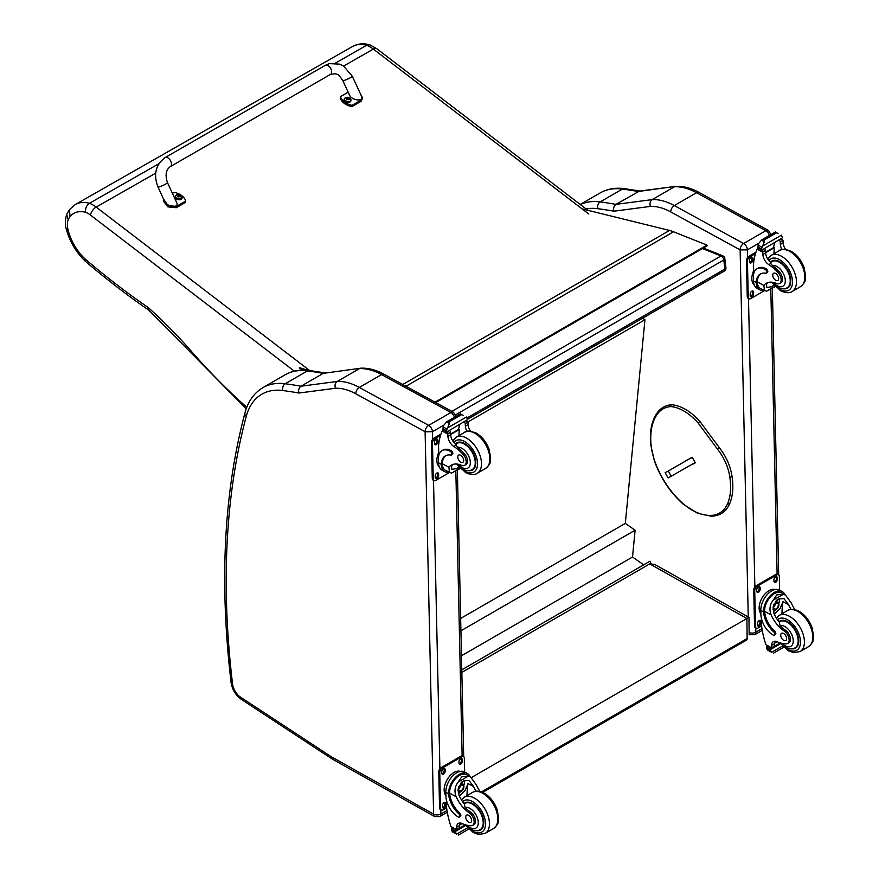 <?xml version="1.0" encoding="UTF-8"?>
<svg xmlns="http://www.w3.org/2000/svg" width="879" height="879" viewBox="0 0 879 879"><rect width="100%" height="100%" fill="white"/><g stroke="black" fill="none" stroke-linecap="round" stroke-linejoin="round"><path stroke-width="1.32" d="M702.453 248.559L720.989 255.987A3.483 2.285 -68.2 0 1 722.659 255.778L703.343 248.043M724.812 258.58A3.483 1.681 173 0 1 723.791 259.986L724.911 269.051A3.483 1.681 -7 0 0 725.933 267.655L724.812 258.58A3.483 3.483 0 0 0 722.659 255.778M467.035 417.943L724.911 269.051A3.483 2.011 60 0 1 724.219 271.095A3.483 3.483 0 0 0 725.933 267.655M451.839 411.372L720.989 255.987A3.483 2.011 60 0 1 723.791 259.986L455.74 414.745M461.794 669.842L649.999 561.187L650.976 563.483M642.67 318.176L644.944 319.769L625.31 523.39L635.099 530.224L632.517 557.022L643.692 564.823M644.944 319.769L467.936 421.964M461.475 655.767L632.517 557.022M460.926 630.792L635.099 530.224M460.651 618.453L625.31 523.39M746.414 640.154L747.139 638.528A3.483 2.011 60 0 1 746.425 640.154L482.703 792.408M461.849 672.38L649.724 563.911L654.613 564.362L748.963 617.355L746.908 618.497L747.139 638.528L481.461 791.913M471.485 777.519L746.908 618.497L649.724 563.911M425.161 431.809L432.446 431.699A5.219 3.011 -120 0 0 428.655 425.37A5.153 3.055 118.7 0 0 425.106 431.732L433.611 814.152L331.526 756.874A12.251 7.076 60 0 1 330.812 756.445L240.549 697.179A12.251 7.076 60 0 1 232.572 684.06A831.787 480.231 60 0 1 246.263 416.382A85.329 49.268 60 0 1 282.862 390.54A693.883 400.615 60 0 1 298.926 393.034L335.426 388.254A64.453 37.215 60 0 1 355.786 393.781L425.106 431.732M335.426 388.254C334.547 385.277 335.152 383.002 337.261 381.453L359.5 368.609A69.595 40.181 60 0 1 381.574 374.575L450.905 412.526L428.655 425.37L359.335 387.419A69.595 40.181 -120 0 0 337.261 381.453L301.003 386.211C298.882 387.771 298.19 390.045 298.926 393.034M282.862 390.54A5.153 3.846 97.5 0 1 285.192 383.76A699.036 403.593 -120 0 1 301.003 386.211L323.252 373.366L361.005 368.169C368.51 367.905 376.223 369.96 384.145 374.311L453.465 412.273L456.19 416.679M360.731 368.191L323.252 373.366A699.036 403.593 60 0 0 307.43 370.916A5.153 3.846 -82.5 0 1 309.419 370.488C300.442 369.29 292.366 370.718 285.192 374.773A90.482 52.235 60 0 1 307.43 370.916L285.192 383.76A90.482 52.235 -120 0 0 262.953 387.617L285.192 374.773M402.736 384.497L669.545 230.441L582.085 208.894M305.046 370.114L299.519 368.455M299.365 367.675L308.254 370.345M669.545 230.441A55.685 32.149 60 0 1 673.545 231.781L707.002 245.12L707.101 245.878L435.742 402.56M435.017 402.164L707.002 245.12M360.28 93.537L362.686 98.052L361.269 100.019L352.029 105.337A14.35 9.471 -171.7 0 1 340.514 96.591L348.161 92.185M342.799 80.593L349.512 95.108C351.842 100.755 364.422 101.887 361.511 96.185L352.281 76.22A5.219 0.659 155.2 0 1 347.82 79A5.219 0.659 155.2 0 1 342.799 80.593C337.591 72.572 336.481 74.594 335.306 73.715L330.581 74.352L170.405 166.57A5.219 3.011 60.1 0 0 170.603 160.901A5.219 3.011 60.1 0 0 165.637 157.352A5.219 3.011 60.1 0 0 165.197 157.528C155.616 164.692 153.221 174.514 157.989 187.007A5.219 0.659 -24.8 0 0 159.033 186.941A5.219 0.659 -24.8 0 0 164.439 184.711A5.219 0.659 -24.8 0 0 167.46 182.623L176.69 202.588C179.613 208.301 167.032 207.158 164.692 201.511L157.989 187.007M340.514 96.591L340.327 97.888A14.35 9.471 8.3 0 0 351.831 106.634L361.082 101.316L362.686 98.052M352.029 105.337L351.831 106.634M172.427 193.358L174.174 192.358A14.35 9.471 -171.7 0 1 185.689 201.104L176.448 206.422L167.999 205.565L163.626 199.192M163.516 199.643L163.329 200.928L167.812 206.862L176.261 207.719L185.502 202.401L185.689 201.104M182.107 197.687A3.428 2.263 -171.7 0 1 182.096 197.94A3.428 2.263 -171.7 0 1 178.371 199.676A3.428 2.263 -171.7 0 1 175.317 196.94A3.428 2.263 -171.7 0 1 175.371 196.709M182.096 197.94L181.041 195.292A3.296 2.176 -171.7 0 1 181.041 195.292A3.296 2.176 -171.7 0 1 181.184 198.423A3.296 2.176 -171.7 0 1 176.514 198.083A3.296 2.176 -171.7 0 1 176.503 194.973A3.296 2.176 -171.7 0 1 177.086 194.709L175.382 196.457A3.428 2.263 8.3 0 0 178.448 199.192A3.428 2.263 8.3 0 0 182.162 197.456A3.428 2.263 8.3 0 0 182.019 196.555M180.25 196.753L179.953 196.918A1.692 1.11 -171.7 0 0 180.239 196.753L180.338 196.786A4.45 2.802 -116 0 0 179.766 196.094L179.777 195.457A4.45 1.868 -49.4 0 1 180.36 195.292A1.824 1.198 8.3 0 0 180.052 195.061A4.45 2.395 123.5 0 0 179.437 195.204L178.492 195.116A4.45 2.824 -116.4 0 0 177.822 194.874L177.899 194.973A1.692 1.11 -171.7 0 0 177.668 195.105M179.668 196.544L179.777 195.457M177.822 194.874A1.824 1.198 8.3 0 0 177.514 195.05A4.45 2.296 56.8 0 1 178.14 195.314L178.14 195.951A4.45 2.384 123.1 0 0 177.492 196.544A1.824 1.198 8.3 0 0 177.8 196.764A4.45 1.89 -49 0 1 178.481 196.204L179.426 196.292A4.45 2.307 56.4 0 1 180.03 196.962A1.824 1.198 8.3 0 0 180.338 196.786M178.14 195.314L178.107 196.5M178.074 196.358L178.063 197.105M350.908 100.514A3.428 2.263 -171.7 0 1 350.886 100.755A3.428 2.263 -171.7 0 1 347.172 102.491A3.428 2.263 -171.7 0 1 344.118 99.756A3.428 2.263 -171.7 0 1 344.172 99.525M344.579 98.448A3.428 2.263 8.3 0 0 344.183 99.272L345.282 97.8A3.296 2.176 -171.7 0 1 345.886 97.525L345.282 97.8A3.296 2.176 -171.7 0 0 345.304 100.898A3.296 2.176 -171.7 0 0 349.974 101.239A3.296 2.176 -171.7 0 0 349.831 98.107L350.963 100.272A3.428 2.263 8.3 0 0 350.82 99.371M348.787 99.723A1.692 1.11 -171.7 0 0 349.04 99.569L349.139 99.602A4.45 2.802 -116 0 0 348.567 98.909L348.578 98.272A4.45 1.868 -49.4 0 1 349.15 98.107A1.824 1.198 8.3 0 0 348.853 97.877A4.45 2.395 123.5 0 0 348.238 98.019L347.282 97.932A4.45 2.824 -116.4 0 0 346.612 97.69L346.7 97.789A1.692 1.11 -171.7 0 0 346.469 97.921M348.469 99.36L348.578 98.272M346.612 97.69A1.824 1.198 8.3 0 0 346.304 97.866A4.45 2.296 56.8 0 1 346.941 98.129L346.93 98.767A4.45 2.384 123.1 0 0 346.293 99.36A1.824 1.198 8.3 0 0 346.601 99.591A4.45 1.89 -49 0 1 347.271 99.03L348.227 99.107A4.45 2.307 56.4 0 1 348.831 99.777A1.824 1.198 8.3 0 0 349.139 99.602M346.941 98.129L346.897 99.316M346.875 99.173L346.864 99.92M158.868 163.725L89.449 203.291A45.027 25.865 -119.7 0 0 75.352 204.499L352.523 46.499A45.027 25.865 60.3 0 1 366.62 45.301A27.842 15.987 60.3 0 1 373.355 49.092A6.955 3.373 -52.6 0 1 376.827 48.741L369.949 44.884L366.62 45.301L335.295 63.156M84.911 258.8L85.23 261.173C106.128 279.061 127.29 295.355 148.694 310.067L147.958 307.342A640.011 367.631 60.3 0 1 84.911 258.8A37.094 21.305 60.3 0 1 68.199 230.551A19.448 11.174 60.3 0 1 68.221 219.75L66.694 214.377L69.485 209.587L70.001 216.717A38.072 21.865 60.3 0 1 85.593 212.3C85.219 208.378 86.505 205.378 89.449 203.291A27.842 15.987 -119.7 0 1 96.174 207.092A6.955 3.373 127.4 0 0 90.471 215.08L294.465 371.268M246.79 407.285A424.458 243.813 60.3 0 1 189.765 349.479L189.468 351.237L148.54 309.946M693.784 463.332L695.267 462.881M731.625 475.946L731.614 476.814L731.625 475.946L731.614 476.814L729.779 477.011A36.457 21.052 60 0 0 717.407 449.07L718.813 447.916M689.114 458.849L692.443 457.607L695.19 462.541L691.938 464.398M763.972 290.455A15.789 9.35 -61.3 0 1 759.819 289.85A15.789 9.35 -61.3 0 1 756.292 283.423L757.335 282.829A14.328 8.482 -61.3 0 0 760.522 288.565L766.466 291.268L774.97 286.356M764.444 290.718L763.862 285.455A24.26 14.009 60 0 1 766.323 283.28A24.26 14.009 60 0 1 776.399 283.434A7.669 4.428 60 0 0 779.585 283.488A7.669 4.428 60 0 0 777.519 271.952L778.794 271.204A7.669 4.428 60 0 1 780.86 282.752L779.585 283.488M767.785 282.62A24.26 14.009 -120 0 0 766.609 283.862L766.686 287.499L771.498 286.763L773.795 285.071M756.292 283.423L756.27 282.467A19.723 11.383 -120 0 1 760.346 273.995A19.723 11.383 -120 0 1 765.73 273.237A2.187 1.264 -120 0 0 766.334 273.16A2.187 1.264 -120 0 0 766.653 271.38A2.187 1.264 -120 0 0 765.191 269.457A17.075 9.856 -120 0 0 756.973 268.787A17.075 9.856 -120 0 0 753.435 276.973L753.523 280.961A15.789 9.35 118.7 0 0 757.105 288.367L759.819 289.85M766.466 291.268L775.234 286.62M753.742 273.622L753.534 263.942A73.99 42.719 60 0 1 757.149 249.142L757.863 248.23M777.519 271.952A38.368 22.151 60 0 0 768.806 264.634A8.955 5.164 60 0 1 762.862 254.525A49.323 28.48 60 0 1 762.752 252.207A1.736 1.066 -59.7 0 1 762.752 252.13L762.785 249.427M762.752 252.13L765.51 250.537A1.637 0.945 -120 0 0 764.422 248.603M761.61 250.229L757.687 247.614A5.856 3.384 -120 0 0 757.841 246.856L758.467 243.747L761.643 239.989L764.148 239.978L764.378 241.483L762.62 246.021L781.442 235.154L782.178 236.934A5.856 3.384 -120 0 0 782.376 237.879L761.61 250.229L782.376 237.879M775.41 232.045L778.146 233.539M756.973 268.787L758.006 268.194A17.075 9.856 60 0 1 766.235 268.864A2.187 1.264 60 0 1 767.686 270.787A2.187 1.264 60 0 1 767.367 272.556L766.334 273.16M757.335 282.829L757.302 281.862A19.723 11.383 60 0 1 760.873 273.721M765.598 252.691L774.223 247.713A93.515 53.993 -120 0 0 773.992 253.745M773.586 247.373L774.223 247.713M765.576 252.218L773.542 247.614A66.31 38.291 -120 0 1 774.751 242.637M765.51 250.537A49.323 28.48 -120 0 0 765.62 252.932A8.955 5.164 -120 0 0 770.817 262.513L770.729 263.524L772.421 265.513A38.368 22.151 60 0 1 778.794 271.204M757.841 246.856L761.511 248.867L762.62 246.021M752.973 272.435L753.677 270.567M761.511 248.867A5.856 3.384 -120 0 0 761.697 249.812M775.465 231.968L761.115 240.253L764.378 241.483M781.936 249.57A8.955 5.164 -120 0 1 780.365 244.417A49.323 28.48 -120 0 1 780.255 242.022L783.002 240.428A1.736 1 -63.2 0 1 783.013 240.516A49.323 28.48 -120 0 0 783.123 242.835A8.955 5.164 -120 0 0 785.518 249.339M783.002 240.428L780.805 239.154M780.255 242.022A1.637 0.945 -120 0 0 779.168 240.099M754.303 285.06A14.328 8.482 -61.3 0 1 751.842 278.874A14.328 8.482 -61.3 0 1 753.677 270.666M764.4 290.696L750.754 298.574A3.483 2.066 -61.3 0 1 749.018 298.75A3.483 2.066 -61.3 0 1 748.238 297.113L747.436 261.151A3.483 2.066 -61.3 0 1 749.831 256.855L755.5 253.581M753.578 292.213L753.611 293.641A2.395 1.417 -61.3 0 1 752.611 296.069A2.395 1.417 -61.3 0 1 750.765 296.717A2.395 1.417 -61.3 0 1 750.226 295.597L750.194 294.157A2.395 1.417 -61.3 0 1 751.182 291.74A2.395 1.417 -61.3 0 1 753.039 291.081A2.395 1.417 -61.3 0 1 753.578 292.213L752.589 291.674L752.622 293.103A2.395 1.417 -61.3 0 1 750.369 296.278M752.831 258.404L752.863 259.843A2.395 1.417 -61.3 0 1 751.864 262.261A2.395 1.417 -61.3 0 1 750.018 262.92A2.395 1.417 -61.3 0 1 749.479 261.788L749.446 260.349A2.395 1.417 -61.3 0 1 750.435 257.932A2.395 1.417 -61.3 0 1 752.281 257.283A2.395 1.417 -61.3 0 1 752.831 258.404L751.842 257.866L751.875 259.305A2.395 1.417 -61.3 0 1 749.622 262.469M749.018 298.75L748.04 298.212A3.483 2.066 -61.3 0 1 747.249 296.575L746.458 260.613A3.483 2.066 -61.3 0 1 748.853 256.316L755.951 252.218M752.446 290.993A2.395 1.417 -61.3 0 1 752.589 291.674M751.699 257.184A2.395 1.417 -61.3 0 1 751.842 257.866M783.936 288.806A15.657 9.043 -120 0 0 787.551 288.114A15.657 9.043 -120 0 0 787.551 270.029A15.657 9.043 -120 0 0 771.894 260.986A15.657 9.043 -120 0 0 770.443 262.206M775.619 273.424A4.175 2.406 -120 0 0 773.608 273.259A4.175 2.406 -120 0 0 773.608 278.083A4.175 2.406 -120 0 0 777.783 280.489A4.175 2.406 -120 0 0 778.409 277.094A4.175 2.406 -120 0 0 775.619 273.424M791.056 609.4A24.26 14.009 60 0 1 788.639 604.785L783.98 598.643L778.398 598.962L773.531 605.005L773.894 613.3A24.26 14.009 60 0 0 779.321 622.255L780.058 625.65A24.26 14.009 60 0 0 785.354 630.122L784.079 630.858A24.26 14.009 60 0 1 771.136 614.893C769.059 609.51 769.773 604.565 773.289 600.06L776.75 594.874L783.222 594.336L773.289 600.06M783.222 594.336L785.485 595.028L791.397 603.203A24.26 14.009 -120 0 0 794.979 609.652M774.333 635.209L775.366 634.616A2.187 1.264 60 0 0 774.696 631.243A19.723 11.383 60 0 1 764.587 611.301L764.565 610.268L763.532 610.872A15.789 9.35 -61.3 0 1 770.465 595.512A15.789 9.35 -61.3 0 1 782.266 591.6L779.552 590.106A15.789 9.35 118.7 0 0 767.367 594.435A15.789 9.35 118.7 0 0 760.807 610.4L760.895 614.388A17.075 9.856 -120 0 0 773.278 635.121A2.187 1.264 -120 0 0 774.333 635.209A2.187 1.264 -120 0 0 773.663 631.836A19.723 11.383 -120 0 1 763.543 611.905L760.807 610.4M763.532 610.872L763.543 611.905M782.266 591.6A15.789 9.35 -61.3 0 1 785.013 594.764M774.948 641.198A8.955 5.164 60 0 0 774.256 643.889A49.323 28.48 60 0 0 774.256 646.219A1.637 0.945 60 0 1 773.916 647.01L771.564 648.361L765.895 644.659A73.99 42.719 60 0 1 761.522 625.485L761.368 618.168M782.53 645.977L771.597 652.284L770.389 650.251A5.856 3.384 60 0 1 770.542 649.493L766.609 646.878L767.697 646.252M766.609 646.878L766.521 647.285A5.856 3.384 60 0 1 766.708 648.23L767.444 650.01L771.597 652.284M764.565 610.268A14.328 8.482 -61.3 0 1 770.894 596.391A14.328 8.482 -61.3 0 1 781.563 592.875L785.485 595.028M781.969 613.784A93.515 53.993 60 0 1 783.002 601.697L780.112 608.587L774.311 614.212M779.277 598.522A10.427 6.175 -61.3 0 1 778.783 603.708M775.432 609.828A10.427 6.175 -61.3 0 1 773.355 611.828M776.816 600.104A6.955 4.12 -61.3 0 1 776.893 602.005M777.179 641.725L774.289 643.395M760.258 601.873L761.071 599.874M784.079 630.858A7.669 4.428 60 0 1 788.782 637.627A7.669 4.428 60 0 1 787.54 643.538A7.669 4.428 60 0 1 785.738 643.878A38.368 22.151 60 0 1 777.135 641.714A8.955 5.164 60 0 0 773.355 641.626A8.955 5.164 60 0 0 771.509 645.483A49.323 28.48 60 0 0 771.498 647.724A1.736 1.066 -59.4 0 0 771.498 647.812L774.256 646.219M760.884 613.795A14.328 8.482 -61.3 0 1 762.225 597.687A14.328 8.482 -61.3 0 1 775.256 589.523M761.588 625.958L758.039 628.013A3.483 2.066 -61.3 0 1 756.303 628.188L755.325 627.639A3.483 2.066 -61.3 0 1 754.534 626.013L753.742 590.051A3.483 2.066 -61.3 0 1 756.138 585.755L775.816 574.383A3.483 2.066 -61.3 0 1 777.552 574.207L778.541 574.745A3.483 2.066 -61.3 0 1 779.332 576.382L779.629 590.15M756.303 628.188A3.483 2.066 -61.3 0 1 755.511 626.551L754.72 590.589A3.483 2.066 -61.3 0 1 757.116 586.293L776.805 574.921A3.483 2.066 -61.3 0 1 778.541 574.745M773.981 581.283L773.949 579.843A2.395 1.417 -61.3 0 1 774.948 577.426A2.395 1.417 -61.3 0 1 776.794 576.767A2.395 1.417 -61.3 0 1 777.333 577.899L777.366 579.327A2.395 1.417 -61.3 0 1 776.377 581.755A2.395 1.417 -61.3 0 1 774.531 582.403A2.395 1.417 -61.3 0 1 773.981 581.283M756.764 591.226L756.731 589.787A2.395 1.417 -61.3 0 1 757.72 587.37A2.395 1.417 -61.3 0 1 759.566 586.722A2.395 1.417 -61.3 0 1 760.115 587.842L760.148 589.282A2.395 1.417 -61.3 0 1 759.148 591.699A2.395 1.417 -61.3 0 1 757.302 592.347A2.395 1.417 -61.3 0 1 756.764 591.226M757.511 625.035L757.478 623.596A2.395 1.417 -61.3 0 1 758.467 621.178A2.395 1.417 -61.3 0 1 760.313 620.519A2.395 1.417 -61.3 0 1 760.862 621.64L760.895 623.079A2.395 1.417 -61.3 0 1 759.895 625.507A2.395 1.417 -61.3 0 1 758.05 626.156A2.395 1.417 -61.3 0 1 757.511 625.035M776.212 576.679A2.395 1.417 -61.3 0 1 776.355 577.36L776.388 578.789A2.395 1.417 -61.3 0 1 774.135 581.964M758.984 586.623A2.395 1.417 -61.3 0 1 759.126 587.304L759.159 588.743A2.395 1.417 -61.3 0 1 756.907 591.908M759.731 620.42A2.395 1.417 -61.3 0 1 759.874 621.101L759.906 622.541A2.395 1.417 -61.3 0 1 757.654 625.716M773.773 606.84A3.285 1.945 118.7 0 0 775.377 603.928M773.696 607.543A3.285 1.945 118.7 0 0 774.443 609.048A3.285 1.945 118.7 0 0 777.717 607.103A3.285 1.945 118.7 0 0 777.596 603.291A3.285 1.945 118.7 0 0 775.915 603.477M773.696 607.73A3.56 2.11 118.7 0 0 776.322 609.191A3.56 2.11 118.7 0 0 778.717 604.719A3.56 2.11 118.7 0 0 776.014 603.412A3.56 2.11 118.7 0 0 773.696 607.653A3.56 2.11 118.7 0 0 773.696 607.73M773.52 607.828A3.802 2.252 118.7 0 0 776.421 609.334A3.802 2.252 118.7 0 0 778.904 604.807A3.802 2.252 118.7 0 0 776.179 603.115A3.802 2.252 118.7 0 0 773.52 607.828M778.893 604.708A4.076 2.417 118.7 0 0 778.904 604.598A4.076 2.417 118.7 0 0 777.97 602.598A4.076 2.417 118.7 0 0 774.828 603.708A4.076 2.417 118.7 0 0 773.135 607.839A4.076 2.417 118.7 0 0 774.058 609.751A4.076 2.417 118.7 0 0 776.245 609.444A4.076 2.417 118.7 0 0 776.333 609.389M778.915 621.728A15.657 9.043 60 0 1 779.849 621.035A15.657 9.043 60 0 1 787.397 621.651A15.657 9.043 60 0 1 797.857 635.429A15.657 9.043 60 0 1 795.517 648.164A15.657 9.043 60 0 1 791.891 648.856M785.354 630.122A7.669 4.428 60 0 1 790.067 636.89A7.669 4.428 60 0 1 788.826 642.802L787.54 643.538M783.738 640.373A4.175 2.406 -120 0 0 785.749 640.538A4.175 2.406 -120 0 0 785.749 635.715A4.175 2.406 -120 0 0 781.574 633.309A4.175 2.406 -120 0 0 780.948 636.704A4.175 2.406 -120 0 0 783.738 640.373M448.993 472.298A15.789 9.35 -61.3 0 1 444.851 471.693A15.789 9.35 -61.3 0 1 441.324 465.277L442.357 464.672A14.328 8.482 -61.3 0 0 445.554 470.419L451.487 473.122L460.003 468.21M449.477 472.561L448.883 467.298A24.26 14.009 60 0 1 451.356 465.123A24.26 14.009 60 0 1 461.431 465.288A7.669 4.428 60 0 0 464.606 465.332A7.669 4.428 60 0 0 462.541 453.795L463.826 453.059A7.669 4.428 60 0 1 465.892 464.595L464.606 465.332M452.806 464.464A24.26 14.009 -120 0 0 451.641 465.716L451.707 469.342L456.531 468.606L458.827 466.914M441.324 465.277L441.291 464.31A19.723 11.383 -120 0 1 445.367 455.838A19.723 11.383 -120 0 1 450.762 455.091A2.187 1.264 -120 0 0 451.356 455.003A2.187 1.264 -120 0 0 451.685 453.223A2.187 1.264 -120 0 0 450.224 451.301A17.075 9.856 -120 0 0 441.994 450.63A17.075 9.856 -120 0 0 438.467 458.816L438.555 462.804A15.789 9.35 118.7 0 0 442.137 470.21L444.851 471.693M451.487 473.122L460.266 468.474M438.775 455.465L438.566 445.796A73.99 42.719 60 0 1 442.181 430.996L442.884 430.084M462.541 453.795A38.368 22.151 60 0 0 453.828 446.477A8.955 5.164 60 0 1 447.894 436.369A49.323 28.48 60 0 1 447.774 434.061A1.736 1.066 -59.7 0 1 447.785 433.973L447.818 431.27M447.785 433.973L450.531 432.38A1.637 0.945 -120 0 0 449.444 430.457M446.642 432.072L442.708 429.457A5.856 3.384 -120 0 0 442.862 428.71L443.488 425.601L446.675 421.832L449.18 421.832L449.411 423.337L447.642 427.875L466.474 417.009L467.21 418.789A5.856 3.384 -120 0 0 467.397 419.733L446.642 432.072L467.397 419.733M460.431 413.888L463.178 415.382M441.994 450.63L443.027 450.037A17.075 9.856 60 0 1 451.257 450.707A2.187 1.264 60 0 1 452.718 452.63A2.187 1.264 60 0 1 452.388 454.41L451.356 455.003M442.357 464.672L442.324 463.716A19.723 11.383 60 0 1 445.895 455.564M450.63 434.545L459.256 429.567A93.515 53.993 -120 0 0 459.025 435.599M458.618 429.216L459.256 429.567M450.597 434.061L458.574 429.457A66.31 38.291 -120 0 1 459.783 424.491M450.531 432.38A49.323 28.48 -120 0 0 450.641 434.786A8.955 5.164 -120 0 0 455.849 444.367L457.454 447.367A38.368 22.151 60 0 1 463.826 453.059M442.862 428.71L446.543 430.721L447.642 427.875M437.995 454.289L438.709 452.421M446.543 430.721A5.856 3.384 -120 0 0 446.73 431.666M460.497 413.811L446.147 422.096L449.411 423.337M466.969 431.413A8.955 5.164 -120 0 1 465.387 426.271A49.323 28.48 -120 0 1 465.277 423.876L468.035 422.283A1.736 1 -63.2 0 1 468.035 422.359A49.323 28.48 -120 0 0 468.144 424.678A8.955 5.164 -120 0 0 470.54 431.193M468.035 422.283L465.826 420.997M465.277 423.876A1.637 0.945 -120 0 0 464.189 421.942M439.335 466.914A14.328 8.482 -61.3 0 1 436.874 460.728A14.328 8.482 -61.3 0 1 438.709 452.509M449.433 472.539L435.786 480.417A3.483 2.066 -61.3 0 1 434.05 480.593A3.483 2.066 -61.3 0 1 433.259 478.956L432.468 442.994A3.483 2.066 -61.3 0 1 434.863 438.698L440.533 435.424M438.599 474.056L438.632 475.495A2.395 1.417 -61.3 0 1 437.643 477.912A2.395 1.417 -61.3 0 1 435.797 478.572A2.395 1.417 -61.3 0 1 435.248 477.451L435.226 476.011A2.395 1.417 -61.3 0 1 436.215 473.594A2.395 1.417 -61.3 0 1 438.061 472.935A2.395 1.417 -61.3 0 1 438.599 474.056L437.621 473.517L437.654 474.957A2.395 1.417 -61.3 0 1 435.402 478.132M437.852 440.247L437.885 441.687A2.395 1.417 -61.3 0 1 436.896 444.104A2.395 1.417 -61.3 0 1 435.05 444.763A2.395 1.417 -61.3 0 1 434.501 443.642L434.479 442.203A2.395 1.417 -61.3 0 1 435.468 439.786A2.395 1.417 -61.3 0 1 437.313 439.126A2.395 1.417 -61.3 0 1 437.852 440.247L436.874 439.709L436.907 441.148A2.395 1.417 -61.3 0 1 434.655 444.324M434.05 480.593L433.061 480.055A3.483 2.066 -61.3 0 1 432.281 478.418L431.479 442.456A3.483 2.066 -61.3 0 1 433.874 438.16L440.972 434.061M437.478 472.836A2.395 1.417 -61.3 0 1 437.621 473.517M436.731 439.028A2.395 1.417 -61.3 0 1 436.874 439.709M468.968 470.65A15.657 9.043 -120 0 0 472.583 469.957A15.657 9.043 -120 0 0 472.583 451.872A15.657 9.043 -120 0 0 456.926 442.829A15.657 9.043 -120 0 0 455.476 444.06M460.651 455.267A4.175 2.406 -120 0 0 458.64 455.102A4.175 2.406 -120 0 0 458.64 459.926A4.175 2.406 -120 0 0 462.815 462.332A4.175 2.406 -120 0 0 463.442 458.937A4.175 2.406 -120 0 0 460.651 455.267M476.077 791.254A24.26 14.009 60 0 1 473.671 786.639L469.001 780.486L463.431 780.805L458.563 786.859L458.926 795.154A24.26 14.009 60 0 0 464.354 804.098L465.09 807.493A24.26 14.009 60 0 0 470.386 811.965L469.111 812.712A24.26 14.009 60 0 1 456.168 796.737C454.08 791.364 454.806 786.419 458.311 781.914L461.783 776.728L468.243 776.179L458.311 781.914M468.243 776.179L470.507 776.871L476.429 785.046A24.26 14.009 -120 0 0 480.011 791.496M459.365 817.052L460.398 816.459A2.187 1.264 60 0 0 459.717 813.097A19.723 11.383 60 0 1 449.608 793.155L449.598 792.122L448.565 792.715A15.789 9.35 -61.3 0 1 455.498 777.355A15.789 9.35 -61.3 0 1 467.287 773.443L464.573 771.96A15.789 9.35 118.7 0 0 452.388 776.289A15.789 9.35 118.7 0 0 445.829 792.243L445.928 796.242A17.075 9.856 -120 0 0 458.311 816.976A2.187 1.264 -120 0 0 459.365 817.052A2.187 1.264 -120 0 0 458.684 813.69A19.723 11.383 -120 0 1 448.576 793.748L445.829 792.243M448.565 792.715L448.576 793.748M467.287 773.443A15.789 9.35 -61.3 0 1 470.034 776.607M459.981 823.052A8.955 5.164 60 0 0 459.288 825.733A49.323 28.48 60 0 0 459.277 828.073A1.637 0.945 60 0 1 458.937 828.853L456.586 830.215L450.927 826.513A73.99 42.719 60 0 1 446.554 807.34L446.389 800.011M467.551 827.831L456.63 834.138L455.41 832.094A5.856 3.384 60 0 1 455.564 831.336L451.63 828.721L452.718 828.095M451.63 828.721L451.542 829.139A5.856 3.384 60 0 1 451.74 830.084L452.476 831.864L456.63 834.138M449.598 792.122A14.328 8.482 -61.3 0 1 455.926 778.245A14.328 8.482 -61.3 0 1 466.595 774.729L470.507 776.871M467.002 795.638A93.515 53.993 60 0 1 468.024 783.552L465.134 790.441L459.343 796.055M464.299 780.365A10.427 6.175 -61.3 0 1 463.815 785.551M460.464 791.682A10.427 6.175 -61.3 0 1 458.377 793.671M461.849 781.958A6.955 4.12 -61.3 0 1 461.925 783.848M469.111 812.712A7.669 4.428 60 0 1 473.814 819.481A7.669 4.428 60 0 1 472.572 825.381A7.669 4.428 60 0 1 470.77 825.722A38.368 22.151 60 0 1 462.167 823.557L459.321 825.249M445.279 783.727L446.092 781.717M459.277 828.073L456.531 829.655A1.736 1.066 -59.4 0 1 456.52 829.578A49.323 28.48 60 0 1 456.531 827.326A8.955 5.164 60 0 1 458.388 823.469A8.955 5.164 60 0 1 462.167 823.557M445.906 795.649A14.328 8.482 -61.3 0 1 447.246 779.53A14.328 8.482 -61.3 0 1 460.288 771.377M446.609 807.812L443.071 809.856A3.483 2.066 -61.3 0 1 441.335 810.031L440.346 809.493A3.483 2.066 -61.3 0 1 439.555 807.856L438.764 771.894A3.483 2.066 -61.3 0 1 441.159 767.598L460.849 756.237A3.483 2.066 -61.3 0 1 462.585 756.061L463.563 756.599A3.483 2.066 -61.3 0 1 464.354 758.225L464.661 772.004M441.335 810.031A3.483 2.066 -61.3 0 1 440.544 808.394L439.753 772.432A3.483 2.066 -61.3 0 1 442.148 768.136L461.827 756.775A3.483 2.066 -61.3 0 1 463.563 756.599M459.014 763.137L458.981 761.697A2.395 1.417 -61.3 0 1 459.97 759.28A2.395 1.417 -61.3 0 1 461.827 758.621A2.395 1.417 -61.3 0 1 462.365 759.742L462.398 761.181A2.395 1.417 -61.3 0 1 461.398 763.598A2.395 1.417 -61.3 0 1 459.552 764.258A2.395 1.417 -61.3 0 1 459.014 763.137M441.785 773.08L441.752 771.641A2.395 1.417 -61.3 0 1 442.752 769.224A2.395 1.417 -61.3 0 1 444.598 768.565A2.395 1.417 -61.3 0 1 445.137 769.685L445.17 771.125A2.395 1.417 -61.3 0 1 444.181 773.542A2.395 1.417 -61.3 0 1 442.335 774.201A2.395 1.417 -61.3 0 1 441.785 773.08M442.533 806.889L442.5 805.45A2.395 1.417 -61.3 0 1 443.499 803.032A2.395 1.417 -61.3 0 1 445.345 802.373A2.395 1.417 -61.3 0 1 445.884 803.494L445.917 804.933A2.395 1.417 -61.3 0 1 444.928 807.351A2.395 1.417 -61.3 0 1 443.082 808.01A2.395 1.417 -61.3 0 1 442.533 806.889M461.233 758.522A2.395 1.417 -61.3 0 1 461.376 759.203L461.409 760.643A2.395 1.417 -61.3 0 1 459.157 763.818M444.016 768.466A2.395 1.417 -61.3 0 1 444.159 769.147L444.192 770.586A2.395 1.417 -61.3 0 1 441.928 773.762M444.763 802.274A2.395 1.417 -61.3 0 1 444.906 802.956L444.939 804.395A2.395 1.417 -61.3 0 1 442.675 807.57M458.805 788.683A3.285 1.945 118.7 0 0 460.398 785.771M458.717 789.386A3.285 1.945 118.7 0 0 459.464 790.902A3.285 1.945 118.7 0 0 462.75 788.946A3.285 1.945 118.7 0 0 462.618 785.134A3.285 1.945 118.7 0 0 460.948 785.321M458.717 789.573A3.56 2.11 118.7 0 0 461.343 791.045A3.56 2.11 118.7 0 0 463.749 786.573A3.56 2.11 118.7 0 0 461.035 785.266A3.56 2.11 118.7 0 0 458.717 789.496A3.56 2.11 118.7 0 0 458.717 789.573M458.552 789.672A3.802 2.252 118.7 0 0 461.453 791.177A3.802 2.252 118.7 0 0 463.925 786.65A3.802 2.252 118.7 0 0 461.2 784.958A3.802 2.252 118.7 0 0 458.552 789.672M463.925 786.551A4.076 2.417 118.7 0 0 463.925 786.441A4.076 2.417 118.7 0 0 463.002 784.442A4.076 2.417 118.7 0 0 459.849 785.562A4.076 2.417 118.7 0 0 458.157 789.683A4.076 2.417 118.7 0 0 459.091 791.594A4.076 2.417 118.7 0 0 461.266 791.298A4.076 2.417 118.7 0 0 461.365 791.232M463.936 803.582A15.657 9.043 60 0 1 464.881 802.89A15.657 9.043 60 0 1 472.43 803.505A15.657 9.043 60 0 1 482.89 817.272A15.657 9.043 60 0 1 480.538 830.007A15.657 9.043 60 0 1 476.923 830.699M470.386 811.965A7.669 4.428 60 0 1 475.089 818.745A7.669 4.428 60 0 1 473.847 824.645L472.572 825.381M468.76 822.228A4.175 2.406 -120 0 0 470.77 822.392A4.175 2.406 -120 0 0 470.77 817.569A4.175 2.406 -120 0 0 466.595 815.152A4.175 2.406 -120 0 0 465.969 818.547A4.175 2.406 -120 0 0 468.76 822.228M695.19 462.53L668.128 477.978L665.161 472.66L668.282 471.034L671.248 476.352M687.554 459.816L684.983 461.277L687.554 459.816M668.282 471.034L691.839 457.432M740.085 249.878L747.414 249.856A5.219 3.011 -120 0 0 743.623 243.527L765.873 230.683A5.153 3.055 118.7 0 1 768.444 230.419L699.113 192.468C691.202 188.117 683.488 186.062 675.973 186.315L639.44 191.095L615.981 204.357A699.036 403.593 -120 0 0 600.159 201.906A5.153 3.846 97.5 0 0 597.83 208.697A693.883 400.615 60 0 1 613.905 211.191C613.168 208.202 613.861 205.917 615.981 204.357L652.229 199.61L674.479 186.766A69.595 40.181 60 0 1 696.553 192.721L674.303 205.565A69.595 40.181 -120 0 0 652.229 199.61C650.13 201.159 649.515 203.423 650.405 206.4A64.453 37.215 60 0 1 670.754 211.927L740.085 249.878A5.153 3.055 -61.3 0 1 743.623 243.527L674.303 205.565A5.153 3.055 118.7 0 0 670.754 211.927M675.709 186.337L638.22 191.512A699.036 403.593 60 0 0 622.409 189.062L600.159 201.906A90.482 52.235 -120 0 0 580.305 204.532M240.549 697.179A5.153 2.758 -56.7 0 0 241.362 699.387C235.66 695.256 232.243 689.652 231.1 682.576C219.256 582.272 223.87 492.405 244.933 412.954A5.153 3.637 15 0 0 246.263 416.382M231.1 682.576A5.153 2.505 -6.8 0 0 232.572 684.06M241.362 699.387L331.636 758.643A5.153 2.758 -56.7 0 1 330.812 756.445M331.636 758.643L332.647 759.258A5.153 3.011 -60.7 0 1 331.526 756.874M332.647 759.258L434.676 816.569A5.153 3.011 -60.7 0 1 433.567 814.185M434.676 816.569L439.808 816.547A5.219 3.011 -120 0 0 440.895 814.042A5.153 2.901 178.7 0 1 433.611 814.152M447.004 810.515L440.895 814.042L440.797 809.735M439.896 768.751L433.512 480.297M432.611 439.313L432.446 431.699L443.565 425.282M384.145 374.311A5.153 3.055 -61.3 0 0 381.574 374.575L359.335 387.419A5.153 3.055 118.7 0 0 355.786 393.781M454.443 417.305A5.219 3.011 60 0 0 450.905 412.526A5.153 3.055 -61.3 0 1 453.465 412.273M455.838 471.155L462.134 755.918M405.988 386.277L673.545 231.781M361.269 100.019L361.082 101.316M176.448 206.422L176.261 207.719M165.197 157.528L325.373 65.31A5.219 3.011 60.1 0 1 325.801 65.134A5.219 3.011 60.1 0 1 330.779 68.683A5.219 3.011 60.1 0 1 330.581 74.352M175.778 195.632A3.428 2.263 8.3 0 0 175.382 196.457L175.317 196.94M178.492 195.116L178.327 195.852M179.437 195.204L179.371 196.248M344.118 99.756L344.183 99.272A3.428 2.263 8.3 0 0 347.249 102.008A3.428 2.263 8.3 0 0 350.963 100.272L350.886 100.755M347.282 97.932L347.128 98.668M348.238 98.019L348.172 99.063M343.59 66.057L373.355 49.092L588.776 214.015M155.682 173.163L96.174 207.092L309.639 370.52M66.694 214.377C65.046 220.299 64.947 225.332 66.419 229.496L68.199 230.551M68.221 219.75A27.963 16.064 60.3 0 1 70.001 216.717M85.593 212.3A20.876 11.998 60.3 0 1 90.471 215.08M189.765 349.479A340.184 195.413 -119.7 0 0 147.958 307.342M717.407 449.07L698.267 423.195L700.167 421.799C690.949 411.471 681.511 405.79 671.82 404.736A1.308 0.989 94.5 0 0 670.798 406.57A50.894 29.381 60 0 0 657.767 413.559A67.628 39.05 60 0 0 651.064 444.95A50.894 29.381 60 0 0 654.646 460.805A62.112 35.863 60 0 0 683.214 503.755A50.894 29.381 60 0 0 697.124 512.6A60.992 35.215 60 0 0 710.32 515.424A50.894 29.381 60 0 0 727.68 503.414A60.53 34.951 -120 0 0 729.779 477.011M671.732 404.736A1.308 1.022 85.8 0 0 670.798 406.57A46.477 26.831 60 0 1 698.267 423.195L700.233 421.887A1.308 1.308 0 0 0 700.167 421.799L700.2 421.865M657.767 413.559A1.308 1.033 -142.6 0 1 657.657 412.24C661.173 407.702 665.832 405.197 671.622 404.736A1.308 1.308 0 0 1 671.82 404.736M651.064 444.95A1.308 0.659 174.5 0 1 650.691 444.543C649.46 430.985 651.779 420.217 657.657 412.24M683.214 503.755L683.28 504.205C670.248 492.603 660.601 478.099 654.328 460.706L650.691 444.543M697.124 512.6A1.308 0.857 112.3 0 0 697.552 513.281L683.28 504.205M710.32 515.424A1.308 1.011 89.8 0 0 711.243 516.204L697.552 513.281M727.68 503.414A1.308 0.978 22.7 0 0 729.812 503.381C726.153 511.721 719.967 515.984 711.243 516.204M692.289 464.541L694.135 463.475M756.27 282.467L753.523 280.961M757.149 249.142L762.752 252.207M764.148 239.978L776.168 233.045M765.191 269.457L766.235 268.864M758.159 245.098L761.873 247.131M763.609 239.681L775.619 232.748M768.806 264.634L770.729 263.524M762.862 254.525L765.62 252.932M780.365 244.417L783.123 242.835M757.302 281.862L763.862 285.455M753.611 293.641L752.622 293.103M752.863 259.843L751.875 259.305M749.831 256.855L748.853 256.316M747.436 261.151L746.458 260.613M748.238 297.113L747.249 296.575M772.454 282.511A18.096 10.449 -120 0 0 780.058 289.51A18.096 10.449 -120 0 0 790.803 273.567A18.096 10.449 -120 0 0 768.817 260.525M771.586 282.17L780.684 290.817C785.782 293.114 789.595 293.344 792.133 291.498A20.876 12.053 -120 0 0 792.133 267.381A20.876 12.053 -120 0 0 771.257 255.328L767.73 258.997M792.133 291.498L800.494 286.664A20.876 12.053 -120 0 0 800.494 262.557A20.876 12.053 -120 0 0 779.618 250.504L771.257 255.328M772.421 265.513A11.691 6.746 60 0 1 784.903 277.753A11.691 6.746 60 0 1 777.245 285.774A11.691 6.746 60 0 1 773.245 282.412M770.696 262.414L771.905 261.546A15.174 8.757 60 0 1 787.079 270.303A15.174 8.757 60 0 1 787.079 287.829C784.431 289.301 781.42 289.158 778.036 287.4L772.245 282.236M767.103 649.537L770.817 651.57M774.696 631.243L773.663 631.836M783.002 601.697L788.639 604.785M766.708 648.23L770.389 650.251M767.85 646.329L766.873 646.9M780.069 642.978L774.256 646.34M771.136 648.131L770.158 648.702M774.256 643.889L771.509 645.483M765.895 644.659L771.498 647.724M780.596 643.681L770.542 649.493M764.587 611.301L771.136 614.893M754.72 590.589L753.742 590.051M757.116 586.293L756.138 585.755M777.366 579.327L776.388 578.789M777.333 577.899L776.355 577.36M760.148 589.282L759.159 588.743M760.115 587.842L759.126 587.304M760.895 623.079L759.906 622.541M760.862 621.64L759.874 621.101M755.511 626.551L754.534 626.013M776.805 574.921L775.816 574.383M777.497 619.772A18.096 10.449 60 0 1 787.353 619.64A18.096 10.449 60 0 1 800.011 645.68A18.096 10.449 60 0 1 780.783 643.054M797.638 611.366A20.876 12.053 60 0 1 811.581 629.738A20.876 12.053 60 0 1 808.46 646.713C814.855 641.11 812.646 640.132 813.602 636.099L812.086 627.683C809.328 620.255 804.966 614.762 799.022 611.235C793.924 608.927 790.111 608.707 787.584 610.553A20.876 12.053 60 0 1 797.638 611.366M787.584 610.553L779.212 615.377A20.876 12.053 60 0 1 789.276 616.201A20.876 12.053 60 0 1 803.219 634.572A20.876 12.053 60 0 1 800.088 651.548L793.682 652.636L788.331 650.691L779.937 642.802M780.058 625.65A11.691 6.746 60 0 1 792.803 637.55A11.691 6.746 60 0 1 785.2 645.823A11.691 6.746 60 0 1 782.046 643.384M782.035 620.343L779.86 621.596A15.174 8.757 60 0 1 795.034 630.353A15.174 8.757 60 0 1 795.034 647.878L797.209 646.625M441.291 464.31L438.555 462.804M442.181 430.996L447.774 434.061M449.18 421.832L461.189 414.888M450.224 451.301L451.257 450.707M443.181 426.941L446.906 428.974M448.631 421.535L460.651 414.602M453.828 446.477L455.761 445.367M447.894 436.369L450.641 434.786M465.387 426.271L468.144 424.678M442.324 463.716L448.883 467.298M438.632 475.495L437.654 474.957M437.885 441.687L436.907 441.148M434.863 438.698L433.874 438.16M432.468 442.994L431.479 442.456M433.259 478.956L432.281 478.418M457.487 464.354A18.096 10.449 -120 0 0 465.079 471.353A18.096 10.449 -120 0 0 475.836 455.41A18.096 10.449 -120 0 0 453.839 442.379M456.608 464.024L465.716 472.66C470.814 474.968 474.627 475.187 477.165 473.341A20.876 12.053 -120 0 0 477.165 449.235A20.876 12.053 -120 0 0 456.278 437.182L452.751 440.851M477.165 473.341L485.527 468.507A20.876 12.053 -120 0 0 485.527 444.4A20.876 12.053 -120 0 0 464.65 432.347L456.278 437.182M457.454 447.367A11.691 6.746 60 0 1 469.935 459.607A11.691 6.746 60 0 1 462.266 467.617A11.691 6.746 60 0 1 458.267 464.255M455.718 444.258L456.926 443.39A15.174 8.757 60 0 1 472.1 452.158A15.174 8.757 60 0 1 472.1 469.672C469.452 471.144 466.441 471.012 463.057 469.254L457.278 464.09M452.125 831.38L455.849 833.424M459.717 813.097L458.684 813.69M468.024 783.552L473.671 786.639M451.74 830.084L455.41 832.094M452.872 828.183L451.894 828.743M465.101 824.821L459.277 828.183M456.168 829.985L455.19 830.545M459.288 825.733L456.531 827.326M450.927 826.513L456.52 829.578M465.617 825.535L455.564 831.336M449.608 793.155L456.168 796.737M439.753 772.432L438.764 771.894M442.148 768.136L441.159 767.598M462.398 761.181L461.409 760.643M462.365 759.742L461.376 759.203M445.17 771.125L444.192 770.586M445.137 769.685L444.159 769.147M445.917 804.933L444.939 804.395M445.884 803.494L444.906 802.956M440.544 808.394L439.555 807.856M461.827 756.775L460.849 756.237M462.53 801.626A18.096 10.449 60 0 1 472.386 801.483A18.096 10.449 60 0 1 485.032 827.535A18.096 10.449 60 0 1 465.815 824.909M482.67 793.221A20.876 12.053 60 0 1 496.613 811.581A20.876 12.053 60 0 1 493.482 828.567C499.887 822.964 497.679 821.975 498.624 817.942L497.107 809.537C494.35 802.098 489.999 796.616 484.054 793.078C478.956 790.781 475.143 790.551 472.605 792.397A20.876 12.053 60 0 1 482.67 793.221M472.605 792.397L464.244 797.231A20.876 12.053 60 0 1 474.297 798.044A20.876 12.053 60 0 1 488.252 816.415A20.876 12.053 60 0 1 485.12 833.391L478.714 834.49L473.352 832.534L464.969 824.645M465.09 807.493A11.691 6.746 60 0 1 477.835 819.404A11.691 6.746 60 0 1 470.232 827.666A11.691 6.746 60 0 1 467.079 825.227M467.068 802.186L464.892 803.439A15.174 8.757 60 0 1 480.066 812.207A15.174 8.757 60 0 1 480.066 829.721L482.23 828.468M613.905 211.191L650.405 206.4M586.062 208.938A85.329 49.268 60 0 1 597.83 208.697M749.655 634.726L754.786 634.693A5.219 3.011 -120 0 0 755.863 632.199A5.153 2.901 178.7 0 1 749.139 632.572M740.129 249.966L748.249 616.948M761.972 628.672L755.863 632.199L755.775 627.892M754.863 586.908L748.49 298.453M747.579 257.47L747.414 249.856L758.544 243.428M580.206 204.444L600.17 192.93A90.482 52.235 60 0 1 622.409 189.062A5.153 3.846 97.5 0 1 624.398 188.644L640.373 191.117M699.113 192.468A5.153 3.055 118.7 0 0 696.553 192.721L765.873 230.683A5.219 3.011 60 0 1 769.411 235.462M770.817 289.312L777.113 574.064M467.32 419.415L724.219 271.095M749.172 634.825L748.963 617.355M244.933 412.954C248.032 401.406 254.042 392.957 262.953 387.617M457.377 470.276L463.705 756.687M309.419 370.488L325.395 372.96M439.808 816.547L447.29 812.229M167.46 182.623C164.966 175.031 165.944 169.68 170.405 166.57M325.373 65.31L329.427 63.64L339.712 64.145L343.502 66.002L352.281 76.22M181.03 195.292A4.45 4.45 0 0 0 177.086 194.709M179.602 195.643L179.426 196.292M178.338 195.61L178.316 196.336M349.831 98.107A4.45 4.45 0 0 0 345.886 97.525M348.403 98.459L348.227 99.107M347.128 98.426L347.117 99.151M376.827 48.741L587.864 210.312M352.523 46.499C357.775 43.664 363.488 43.104 369.674 44.807M75.352 204.499L69.485 209.587M246.208 408.856L189.468 351.237M66.419 229.507C69.87 241.824 76.132 252.361 85.197 261.14M729.812 503.381C732.888 495.855 733.613 486.823 731.998 476.286C730.493 466.178 726.285 456.651 719.363 447.741L700.233 421.887M782.277 239.517L781.2 238.923M800.494 286.664C806.9 281.06 804.692 280.071 805.636 276.05L804.12 267.634C801.406 260.316 797.132 254.866 791.287 251.306C784.54 248.845 780.651 248.57 779.618 250.504M774.08 260.294L771.905 261.546M789.254 286.565L787.079 287.829M773.421 653.207L783.76 647.23M777.97 602.598L775.641 601.324M774.058 609.751L772.905 609.114M808.46 646.713L800.088 651.548M776.355 617.992L779.212 615.377M779.168 622.057L779.86 621.596M780.827 643.065L785.991 647.46C789.364 649.207 792.375 649.35 795.034 647.878M467.309 421.36L466.222 420.766M485.527 468.507C491.921 462.903 489.724 461.925 490.669 457.893L489.153 449.488C486.439 442.159 482.164 436.72 476.319 433.149C469.573 430.688 465.683 430.424 464.65 432.347M459.102 442.137L456.926 443.39M474.275 468.419L472.1 469.672M458.442 835.05L468.793 829.084M463.002 784.442L460.673 783.167M459.091 791.594L457.926 790.957M493.482 828.567L485.12 833.391M461.376 799.835L464.244 797.231M464.189 803.9L464.892 803.439M465.848 824.92L471.023 829.304C474.385 831.062 477.407 831.204 480.066 829.721M768.444 230.419L771.169 234.836M600.17 192.93C607.334 188.875 615.41 187.447 624.398 188.644M778.684 574.844L772.344 288.422M754.786 634.693L762.258 630.386"/></g></svg>
